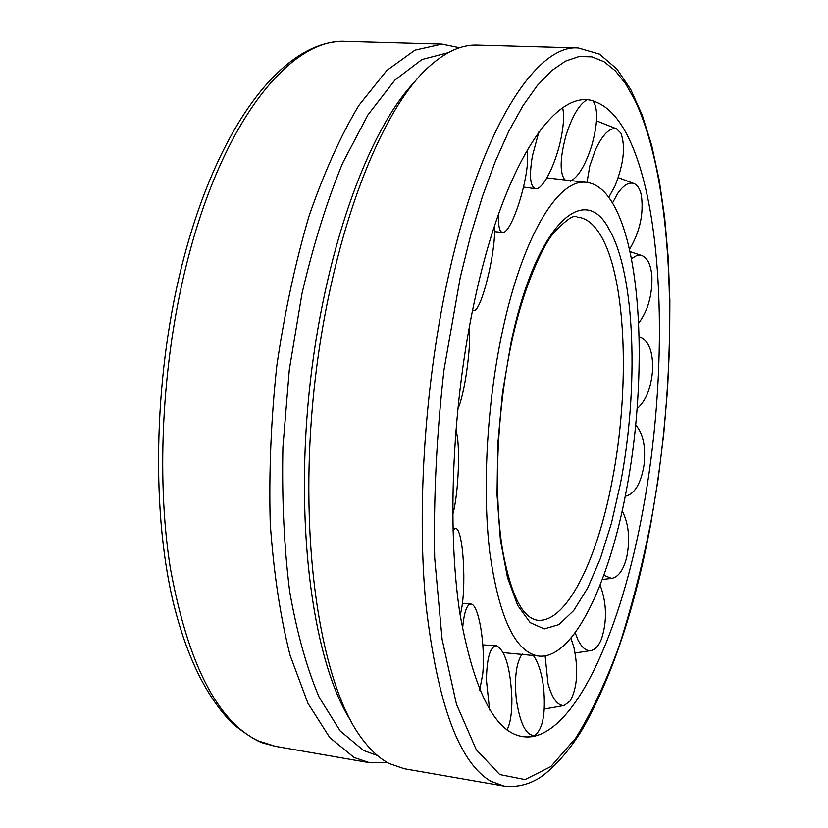 <?xml version="1.0" encoding="UTF-8"?>
<svg xmlns="http://www.w3.org/2000/svg" width="828" height="828" viewBox="0 0 828 828"><rect width="100%" height="100%" fill="white"/><g stroke="black" fill="none" stroke-linecap="round" stroke-linejoin="round"><path stroke-width="1.24" d="M626.185 491.294C646.761 385.144 643.108 257.56 613.91 205.468C605.785 190.802 596.253 183.06 585.334 182.243C557.617 179.365 522.23 237.512 502.327 331.749C486.885 403.785 482.175 489.545 489.803 552.638C498.942 616.984 514.902 651.408 537.703 655.921C572.055 661.365 608.735 585.344 626.185 491.294M475.375 297.024C452.533 400.659 446.706 526.525 459.809 613.041C475.458 700.302 499.75 741.474 532.694 736.558C577.789 728.35 621.197 628.328 642.518 512.335C668.579 374.836 665.163 210.757 627.8 136.289C618.899 118.559 608.456 107.205 596.491 102.227C559.045 84.394 505.473 158.076 475.375 297.024M387.68 762.702L369.661 762.743L354.094 757.485L329.772 737.593L307.985 703.365L290.028 655.155C280.278 616.518 273.685 572.603 270.238 523.42C268.841 472.146 271.035 419.599 276.811 365.779C284.584 312.591 295.317 262.704 309.02 216.118C324.058 172.638 340.681 135.72 358.866 105.373L386.821 70.452L414.9 50.166L441.935 44.101L459.581 47.734M578.151 47.941L477.083 45.095C462.045 44.557 446.385 51.429 430.094 65.722C379.348 109.658 328.788 242.376 313.595 394.149C298.266 545.911 321.378 686.039 362.364 739.197C370.903 750.551 379.886 758.686 389.315 763.602L404.302 768.767L503.921 786.103L490.652 781.177C458.847 762.267 437.256 703.148 425.851 603.798C416.567 506.229 425.302 378.913 449.045 273.312C481.327 127.988 536.368 44.205 578.151 47.941L599.441 54.11L616.963 69.066L630.739 89.486L642.217 115.082L651.688 145.407L659.16 179.769L664.667 217.485L668.227 257.912L669.873 300.398L669.635 344.334L667.565 389.139L663.714 434.276L658.136 479.164L650.88 523.275C635.304 606.996 612.772 675.162 583.295 727.75C566.683 755.871 546.48 774.904 535.447 780.193C525.501 785.42 514.995 787.397 503.921 786.103M448.165 52.702L422.001 59.492L394.884 80.099L367.963 114.844L342.575 163.209C326.801 201.721 313.274 245.181 301.992 293.578L289.324 369.485L282.907 447.265C281.83 498.694 284.076 546.759 289.665 591.471C297.014 633.141 306.888 668.486 319.277 697.497L340.194 730.948L363.606 750.51L377.485 755.55M414.528 82.034C367.539 130.99 322.93 254.993 309.02 393.693C295.037 532.383 314.06 662.783 350.368 720.112M593.252 101.151C598.23 109.306 597.702 124.19 591.678 145.811C585.375 165.279 578.296 177.078 570.44 181.187M565.503 180.659C559.531 173.921 559.718 158.8 566.041 135.295C572.107 116.479 578.927 104.742 586.514 100.084M562.636 107.775C564.178 114.202 563.806 123.6 561.498 135.978C556.737 162.112 543.064 190.202 535.592 188.722C530.148 186.973 529.071 176.095 532.373 156.078L538.831 131.983M527.529 149.33L527.55 161.977C525.718 190.098 510.141 234.314 502.524 232.451C499.336 231.871 498.083 225.702 498.756 213.934L498.787 213.448M494.451 226.21C496.386 250.594 481.151 312.725 473.637 310.572L472.612 310.096M469.362 326.832C471.36 346.932 464.456 395.784 457.729 409.084M455.804 430.436C460.637 442.131 458.702 494.057 452.719 514.612M452.968 530.024L455.452 528.357C463.39 527.767 466.951 589.712 460.482 613.879M462.552 629.497L462.987 624.457C464.58 610.909 467.24 604.13 470.946 604.109C478.76 603.881 485.715 646.389 482.662 674.52L479.629 690.252M489.596 709.989L486.44 680.13C486.812 658.043 490.145 646.554 496.458 645.674C505.328 650.591 510.483 668.258 511.911 698.677C511.963 713.032 510.338 723.465 507.026 729.965M533.139 655.248C538.2 662.048 541.698 672.874 543.613 687.737C545.818 712.815 543.002 728.599 535.167 735.078L533.739 735.533C525.645 734.809 519.829 722.689 516.299 699.163C514.281 677.594 516.268 662.524 522.23 653.923M570.927 638.14L573.897 647.289C578.565 669.666 577.354 687.54 570.264 700.902L564.147 705.497C557.575 705.808 552.193 698.532 548.012 683.68L545.124 655.848M600.114 585.106C606.758 603.032 607.224 620.948 601.542 638.854C598.706 645.933 595.125 649.845 590.809 650.601C585.976 651.067 581.649 647.424 577.851 639.671L575.201 632.685M622.18 510.835C628.835 523.886 630.315 539.483 626.62 557.617C623.308 570.244 618.288 577.168 611.581 578.41L603.829 575.294M635.676 425.033C643.19 433.437 645.954 446.851 643.987 465.274C640.81 483.852 634.548 494.181 625.223 496.251M639.154 337.255L640.634 337.524C648.873 341.012 652.878 351.579 652.65 369.226C651.284 387.67 646.109 400.804 637.115 408.649M631.391 258.647L636.753 255.552L641.783 255.541C647.6 257.86 650.974 264.898 651.905 276.666C652.319 295.203 647.9 310.717 638.657 323.189M612.482 202.995L617.678 193.441C623.38 185.275 628.742 181.953 633.772 183.464C637.405 184.872 639.92 188.774 641.327 195.18C643.842 213.324 640.075 231.095 630.036 248.483L629.435 249.373M586.99 182.377L589.826 165.9L595.415 149.764C602.784 134.271 609.843 127.295 616.601 128.847L620.917 133.184C625.678 146.432 623.732 163.985 615.049 185.845L608.756 197.364M612.109 480.985C630.18 389.212 626.454 278.57 600.755 235.566C593.966 224.005 586.11 217.847 577.22 217.102C574.239 214.173 566.373 219.482 553.632 233.051C542.971 245.026 522.706 288.517 511.342 343.755C496.707 412.406 493.447 494.885 502.637 550.423C513.608 609.18 527.788 617.936 536.679 620.141C565.669 624.488 597.05 561.115 612.109 480.985M620.4 483.842C638.968 388.787 635.366 274.296 609.129 229.325C584.102 180.39 535.385 225.413 510.99 342.906L502.472 392.989L497.721 444.781L497.038 494.865L500.412 540.001L507.481 577.499L517.666 605.413L530.189 622.646L544.255 628.907L559.014 624.56L573.732 610.495L587.735 587.911L600.466 558.258L611.478 523.048L620.4 483.842M634.993 100.447L625.668 83.856L615.339 70.825L604.036 61.707L591.885 56.842L578.969 56.563L565.441 61.137L551.469 70.773L537.237 85.626L522.986 105.715L508.941 130.979L495.382 161.212L482.558 196.07L470.759 235.048L460.244 277.535L443.984 369.868C436.625 434.648 433.52 497.39 434.69 558.093L442.1 639.309L456.476 704.235L476.266 749.671L499.708 774.563L525.055 779.593L550.786 766.645L575.657 738.203C591.492 712.629 606.013 681.817 619.209 645.768C631.495 607.545 641.99 566.59 650.715 522.892C679.436 369.63 676.352 187.532 634.993 100.447M184.572 255.159C220.807 119.76 286.198 38.792 346.083 41.4C292.377 37.519 225.268 116.82 189.157 254.134C162.536 353.96 155.54 474.537 170.309 567.956C187.77 663.228 217.039 720.857 258.108 740.832L275.196 746.307L263.076 743.068C256.452 740.956 246.392 734.581 232.885 723.931C206.493 697.311 186.621 656.842 173.29 602.525C150.354 506.312 154.256 368.294 184.468 255.531M585.334 182.243L546.894 177.906M537.703 655.921L503.289 652.63M346.083 41.4L441.935 44.101M275.196 746.307L369.661 762.743M535.592 188.722L523.493 187.045M502.524 232.451L494.544 231.633M473.637 310.572L472.519 310.531M455.452 528.357L452.926 527.985M470.946 604.109L462.345 603.333M496.458 645.674L482.838 644.898M526.918 737.034L533.739 735.533M544.275 709.058L564.147 705.497M575.118 652.971L590.809 650.601M602.277 579.486L611.581 578.41M639.144 337.079L640.634 337.524M629.932 251.598L641.783 255.541M618.237 177.647L633.772 183.464M596.502 120.816L616.601 128.847"/></g></svg>
